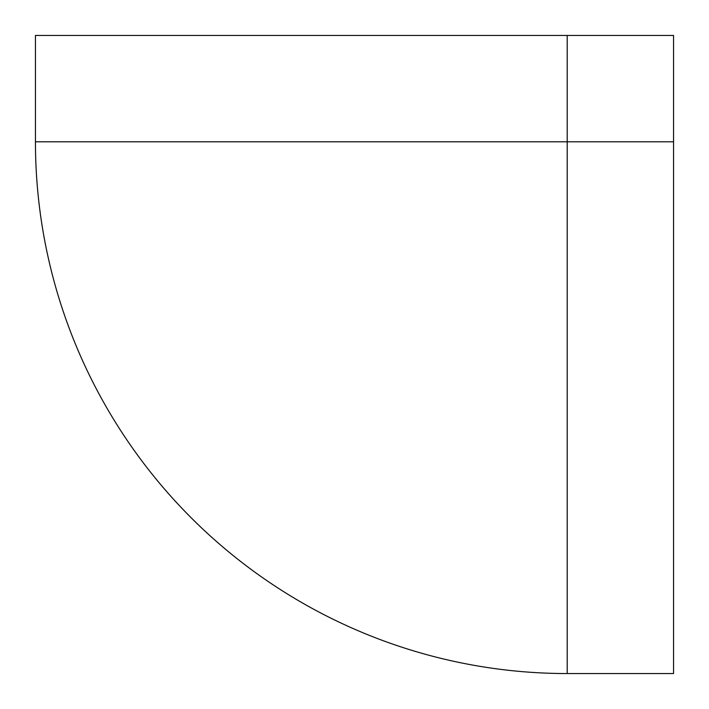 <?xml version="1.0" encoding="UTF-8"?>
<svg xmlns="http://www.w3.org/2000/svg" width="709" height="709" viewBox="0 0 709 709"><rect width="100%" height="100%" fill="white"/><g stroke="black" fill="none" stroke-linecap="round" stroke-linejoin="round"><path stroke-width="1.06" d="M567.2 673.55A531.75 531.75 0 0 1 35.45 141.8L673.55 141.8L673.55 673.55L567.2 673.55L567.2 35.45L673.55 35.45L673.55 141.8M567.2 35.45L35.45 35.45L35.45 141.8"/></g></svg>
